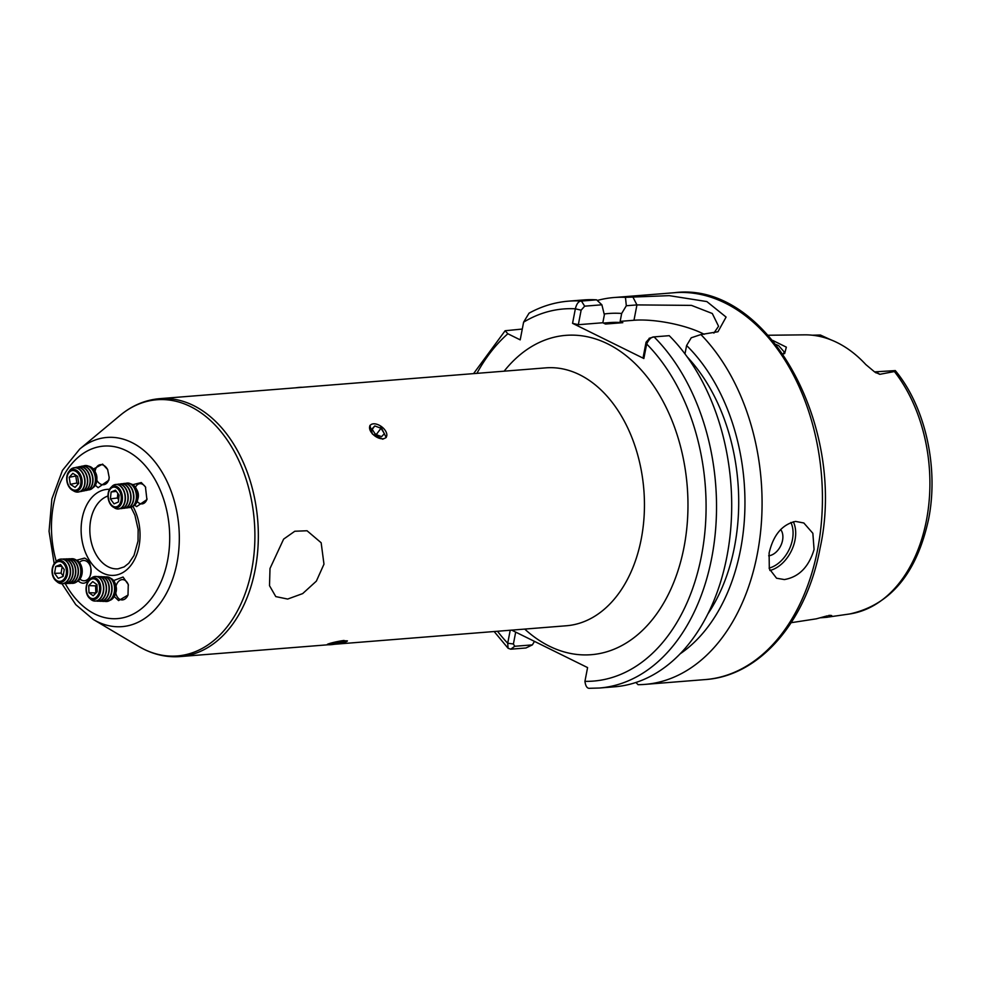<?xml version="1.0" encoding="UTF-8"?>
<svg xmlns="http://www.w3.org/2000/svg" width="981" height="981" viewBox="0 0 981 981"><rect width="100%" height="100%" fill="white"/><g stroke="black" fill="none" stroke-linecap="round" stroke-linejoin="round"><path stroke-width="1.47" d="M772.746 340.419L786.345 347.151L784.665 353.54L783.034 354.018L784.346 352.105L778.669 345.655L776.094 344.552M713.886 333.099L718.558 326.256L712.304 313.503L691.47 305.385L636.939 304.907L626.319 305.753L625.461 297.341A194.054 132.128 -94.6 0 0 614.045 297.525L664.873 293.491M768.663 555.798A15.402 10.448 116.3 0 0 782.544 540.384A15.402 10.448 116.3 0 0 780.643 529.519M814.071 549.495L812.857 533.296L803.831 522.983L795.566 521.414C782.115 524.492 773.298 535.05 769.104 553.076L769.312 568.796L776.572 578.226L784.371 579.563C798.89 577.036 808.785 567.018 814.071 549.495M874.574 371.885L895.297 370.585L894.402 371.541L879.749 374.325L874.549 371.873L865.818 364.564A141.865 96.592 -94.6 0 0 805.536 334.84L768.258 335.244M830.637 339.72L820.398 335.024L812.317 335.208M707.779 614.057A169.406 115.353 -94.6 0 0 734.548 546.54A169.406 115.353 -94.6 0 0 687.276 356.998M511.677 630.133L587.582 667.583L584.934 681.341C585.596 686.43 587.288 688.736 589.998 688.282M584.934 681.341A186.66 127.089 -94.6 0 0 701.501 555.687A186.66 127.089 -94.6 0 0 646.663 343.988C648.919 339.291 651.384 336.924 654.057 336.888A194.054 132.128 85.4 0 1 711.765 557.649A194.054 132.128 85.4 0 1 599.366 688.024L614.523 686.81A194.054 132.128 -94.6 0 0 726.933 556.448A194.054 132.128 -94.6 0 0 669.226 335.674L654.057 336.888L649.14 338.286M614.045 297.525A194.054 132.128 -94.6 0 0 597.27 300.468M625.461 297.341L669.263 295.649L706.847 301.572L726.087 317.071L717.969 331.75L700.9 334.558L691.249 337.783L686.602 345.508A178.554 121.57 -94.6 0 1 744.898 508.097A178.554 121.57 -94.6 0 1 680.029 653.898M635.896 682.482L638.067 684.677A194.054 132.128 -94.6 0 0 644.909 684.395A194.054 132.128 -94.6 0 0 757.307 554.02A194.054 132.128 -94.6 0 0 700.9 334.558M116.003 586.111A10.166 6.806 92.1 0 1 122.65 579.612A10.166 6.806 92.1 0 1 124.685 580.151A10.166 6.806 92.1 0 1 128.425 585.105M128.131 594.719A10.166 6.806 92.1 0 1 121.902 599.918A10.166 6.806 92.1 0 1 119.878 599.379A10.166 6.806 92.1 0 1 115.746 592.953M114.25 596.522L118.578 600.593L128.008 595.062L128.266 584.517L123.054 577.024L113.624 580.58M79.412 562.493A10.166 7.223 88.1 0 1 83.544 560.47A10.166 7.223 88.1 0 1 86.07 561.009A10.166 7.223 88.1 0 1 91.049 572.168A10.166 7.223 88.1 0 1 84.231 580.777A10.166 7.223 88.1 0 1 81.705 580.237A10.166 7.223 88.1 0 1 79.976 579.035M78.149 580.948L79.866 582.174C90.767 588.674 95.831 562.505 84.525 558.103L76.641 560.237M147.076 498.912A10.166 6.609 83 0 1 142.233 503.878A10.166 6.609 83 0 1 139.486 503.351A10.166 6.609 83 0 1 137.168 501.401M135.439 487.324A10.166 6.609 83 0 1 139.756 483.694A10.166 6.609 83 0 1 142.503 484.234A10.166 6.609 83 0 1 145.703 487.422M134.532 505.215L136.641 506.601L146.917 499.587L145.446 486.919L141.289 482.542L132.778 484.688M109.198 477.036A10.166 6.99 78.6 0 1 104.096 484.651A10.166 6.99 78.6 0 1 100.81 484.209A10.166 6.99 78.6 0 1 96.825 480.31M95.059 471.542A10.166 6.99 78.6 0 1 100.074 464.724A10.166 6.99 78.6 0 1 103.373 465.166A10.166 6.99 78.6 0 1 107.775 469.862M95.341 485.215L98.112 487.692L108.891 480.163L109.185 477.502L107.64 469.568L102.588 464.111L93.379 469.077M270.008 568.477L269.505 585.682L275.784 596.595L287.666 599.06L302.688 593.591L316.36 581.132L323.975 564.173L321.155 542.751L307.041 530.758L294.803 531.248L283.619 539.121L270.008 568.477M386.207 437.538L380.407 425.889M344.11 640.47C335.036 641.537 320.75 645.657 330.671 644.345M342.786 642.727L347.433 640.863M369.898 425.423L372.461 434.093L382.872 439.218M643.855 358.519L643.266 356.741L646.062 342.21L646.663 343.988L643.855 358.519L572.561 323.338L575.356 308.807C576.644 303.644 578.667 301.057 581.439 301.057L596.595 299.843L601.88 304.797L604.357 314.852L602.837 322.749L605.485 324.049L622.8 322.675A169.406 115.353 -94.6 0 0 609.471 322.602L603.511 323.08M684.333 353.037L685.081 353.405L686.602 345.508M622.8 322.675L620.151 321.363L621.672 313.466A178.554 121.57 -94.6 0 0 604.149 313.994M534.473 641.378L532.376 644.885L525.939 647.987L510.77 649.189L508.097 648.282L507.704 643.242L510.218 630.243M522.284 329.052L505.117 330.744L507.851 333.761L520.2 339.855L523.609 322.16L529.053 313.172C541.61 306.28 554.768 302.283 568.502 301.155A194.054 132.128 85.4 0 1 581.439 301.057L584.664 306.17L581.132 310.18L578.336 324.699L572.561 323.338M626.319 305.753L621.672 313.466M596.595 299.843A194.054 132.128 -94.6 0 0 583.658 299.941L568.502 301.155M791.189 622.69L816.339 618.827L827.228 615.86M828.577 615.492L829.252 615.381C833.041 615.381 832.55 615.958 827.78 617.123L849.607 613.983A140.295 95.525 -94.6 0 0 926.456 520.237A140.295 95.525 -94.6 0 0 894.402 371.541M704.15 334.3A49.283 13.587 10.9 0 0 633.984 320.26L620.151 321.363M602.837 322.749L578.336 324.699M601.88 304.797L584.664 306.17M646.062 342.21L649.594 338.212M515.687 632.107L513.406 643.99L514.718 646.283L532.376 644.885M510.77 649.189L514.718 646.283M497.49 631.261A186.66 127.089 -94.6 0 0 507.704 643.242L513.406 643.99M581.132 310.18L575.356 308.807A186.66 127.089 -94.6 0 0 523.609 322.16M295.71 387.814A9.92 0.993 -10 0 1 299.524 387.36A9.92 0.993 -10 0 1 302.025 387.299M369.543 428.059A9.92 5.727 36.6 0 0 378.691 438.053A9.92 5.727 36.6 0 0 386.833 434.534A9.92 5.727 36.6 0 0 377.685 424.54A9.92 5.727 36.6 0 0 369.543 428.059M375.392 434.338L381.597 436.655L384.393 433.614L380.984 428.256L374.779 425.938L371.983 428.979L375.392 434.338M372.228 429.359L374.779 425.938M375.036 433.774L376.483 434.313L380.984 428.256M133.367 505.926A11.331 7.357 -97 0 0 137.561 500.138A11.331 7.357 -97 0 0 137.953 497.956A11.331 7.357 -97 0 0 136.138 488.452A11.331 7.357 -97 0 0 131.736 484.16A11.331 7.357 -97 0 0 130.657 483.854M129.946 507.557A12.324 8.007 -97 0 0 130.081 507.533A12.324 8.007 -97 0 0 136.58 498.458A12.324 8.007 -97 0 0 129.823 483.449A12.324 8.007 -97 0 0 127.089 483.081A12.324 8.007 -97 0 0 126.954 483.093M128.523 507.569A12.324 8.007 -97 0 0 129.811 507.569A12.324 8.007 -97 0 0 136.31 498.495A12.324 8.007 -97 0 0 129.541 483.486A12.324 8.007 -97 0 0 126.819 483.118A12.324 8.007 -97 0 0 125.568 483.425M127.138 507.9A12.324 8.007 -97 0 0 127.272 507.888A12.324 8.007 -97 0 0 133.772 498.802A12.324 8.007 -97 0 0 127.003 483.792A12.324 8.007 -97 0 0 124.28 483.425A12.324 8.007 -97 0 0 124.146 483.437M125.715 507.913A12.324 8.007 -97 0 0 127.003 507.913A12.324 8.007 -97 0 0 133.49 498.839A12.324 8.007 -97 0 0 126.733 483.829A12.324 8.007 -97 0 0 123.998 483.461A12.324 8.007 -97 0 0 122.76 483.768M124.329 508.244A12.324 8.007 -97 0 0 124.464 508.232A12.324 8.007 -97 0 0 130.951 499.145A12.324 8.007 -97 0 0 124.195 484.136A12.324 8.007 -97 0 0 121.46 483.768A12.324 8.007 -97 0 0 121.325 483.792M122.895 508.256A12.324 8.007 -97 0 0 124.195 508.256A12.324 8.007 -97 0 0 130.681 499.182A12.324 8.007 -97 0 0 123.925 484.173A12.324 8.007 -97 0 0 121.19 483.805A12.324 8.007 -97 0 0 119.94 484.111M121.509 508.587A12.324 8.007 -97 0 0 121.656 508.575A12.324 8.007 -97 0 0 128.143 499.488A12.324 8.007 -97 0 0 121.386 484.491A12.324 8.007 -97 0 0 118.652 484.111A12.324 8.007 -97 0 0 118.517 484.136M120.087 508.599A12.324 8.007 -97 0 0 121.374 508.599A12.324 8.007 -97 0 0 127.873 499.525A12.324 8.007 -97 0 0 121.104 484.516A12.324 8.007 -97 0 0 118.382 484.148A12.324 8.007 -97 0 0 117.131 484.455M118.701 508.931A12.324 8.007 -97 0 0 118.836 508.918A12.324 8.007 -97 0 0 125.335 499.832A12.324 8.007 -97 0 0 118.566 484.835A12.324 8.007 -97 0 0 115.844 484.455A12.324 8.007 -97 0 0 115.709 484.479M113.931 507.459A12.324 8.007 -97 0 0 115.832 508.575A12.324 8.007 -97 0 0 118.566 508.955A12.324 8.007 -97 0 0 125.053 499.869A12.324 8.007 -97 0 0 118.296 484.859A12.324 8.007 -97 0 0 115.574 484.491A12.324 8.007 -97 0 0 111.429 487.067M108.082 494.13A10.999 7.149 83 0 1 116.322 486.355A10.999 7.149 83 0 1 122.355 499.758A10.999 7.149 83 0 1 114.127 507.533A10.999 7.149 83 0 1 108.082 494.13M115.746 487.459A9.92 6.438 -97 0 0 108.315 494.473A9.92 6.438 -97 0 0 113.759 506.552A9.92 6.438 -97 0 0 121.178 499.537A9.92 6.438 -97 0 0 115.746 487.459M111.111 492.008L110.399 498.851L114.041 503.854L118.394 502.002L119.106 495.16L115.464 490.157L111.111 492.008L116.334 491.371M117.843 493.431L117.377 497.992L118.627 499.721M117.377 497.992L110.399 498.851M137.561 500.138L138.076 498.176A7.701 5.003 -97 0 0 137.107 490.242L136.138 488.452M92.937 487.753A11.331 7.787 -101.4 0 0 96.53 482.174A11.331 7.787 -101.4 0 0 96.874 479.501L96.911 478.287A7.701 5.285 -101.4 0 0 95.93 473.369L95.415 472.278A11.331 7.787 -101.4 0 0 91.258 467.214A11.331 7.787 -101.4 0 0 88.597 466.183M96.874 479.501A11.331 7.787 -101.4 0 0 95.415 472.278M89.332 489.826A12.324 8.461 -101.4 0 0 89.455 489.801A12.324 8.461 -101.4 0 0 95.292 482.971A12.324 8.461 -101.4 0 0 89.565 466.723A12.324 8.461 -101.4 0 0 84.587 465.644A12.324 8.461 -101.4 0 0 84.464 465.668M87.971 489.96A12.324 8.461 -101.4 0 0 89.197 489.85A12.324 8.461 -101.4 0 0 95.034 483.02A12.324 8.461 -101.4 0 0 89.308 466.772A12.324 8.461 -101.4 0 0 84.329 465.693A12.324 8.461 -101.4 0 0 83.164 466.061M86.671 490.353A12.324 8.461 -101.4 0 0 86.806 490.328A12.324 8.461 -101.4 0 0 92.643 483.51A12.324 8.461 -101.4 0 0 86.904 467.25A12.324 8.461 -101.4 0 0 81.938 466.183A12.324 8.461 -101.4 0 0 81.803 466.208M85.322 490.5A12.324 8.461 -101.4 0 0 86.549 490.39A12.324 8.461 -101.4 0 0 92.373 483.559A12.324 8.461 -101.4 0 0 86.647 467.299A12.324 8.461 -101.4 0 0 81.681 466.233A12.324 8.461 -101.4 0 0 80.503 466.6M84.023 490.892A12.324 8.461 -101.4 0 0 84.145 490.868A12.324 8.461 -101.4 0 0 89.982 484.038A12.324 8.461 -101.4 0 0 84.256 467.79A12.324 8.461 -101.4 0 0 79.289 466.711A12.324 8.461 -101.4 0 0 79.154 466.735M82.662 491.04A12.324 8.461 -101.4 0 0 83.888 490.917A12.324 8.461 -101.4 0 0 89.725 484.099A12.324 8.461 -101.4 0 0 83.998 467.839A12.324 8.461 -101.4 0 0 79.02 466.76A12.324 8.461 -101.4 0 0 77.855 467.128M81.362 491.432A12.324 8.461 -101.4 0 0 81.497 491.407A12.324 8.461 -101.4 0 0 87.334 484.577A12.324 8.461 -101.4 0 0 81.595 468.317A12.324 8.461 -101.4 0 0 76.628 467.25A12.324 8.461 -101.4 0 0 76.506 467.275M80.013 491.567A12.324 8.461 -101.4 0 0 81.239 491.456A12.324 8.461 -101.4 0 0 87.076 484.626A12.324 8.461 -101.4 0 0 81.337 468.378A12.324 8.461 -101.4 0 0 76.371 467.299A12.324 8.461 -101.4 0 0 75.194 467.667M78.713 491.959A12.324 8.461 -101.4 0 0 78.836 491.935A12.324 8.461 -101.4 0 0 84.673 485.117A12.324 8.461 -101.4 0 0 78.946 468.857A12.324 8.461 -101.4 0 0 73.98 467.778A12.324 8.461 -101.4 0 0 73.845 467.814M73.244 490.672A12.324 8.461 -101.4 0 0 73.612 490.917A12.324 8.461 -101.4 0 0 78.578 491.996A12.324 8.461 -101.4 0 0 84.415 485.166A12.324 8.461 -101.4 0 0 78.688 468.906A12.324 8.461 -101.4 0 0 73.722 467.839A12.324 8.461 -101.4 0 0 69.308 471.113M76.677 470.439A10.999 7.566 78.6 0 1 81.791 484.957A10.999 7.566 78.6 0 1 72.14 490.095A10.999 7.566 78.6 0 1 67.027 475.577A10.999 7.566 78.6 0 1 76.677 470.439M80.614 484.577A9.92 6.818 -101.4 0 0 76.003 471.493A9.92 6.818 -101.4 0 0 67.309 476.128A9.92 6.818 -101.4 0 0 71.92 489.212A9.92 6.818 -101.4 0 0 80.614 484.577M77.622 476.361L72.839 473.333L69.185 477.318L70.313 484.344L75.083 487.373L78.738 483.388L77.622 476.361M78.272 483.891L76.886 483.008L70.313 484.344M76.886 483.008L75.77 475.993L69.185 477.318M76.763 581.77A11.331 8.044 -91.9 0 0 82.036 573.811A11.331 8.044 -91.9 0 0 76.04 559.992A11.331 8.044 -91.9 0 0 76.028 559.979M72.606 583.327A12.324 8.755 -91.9 0 0 72.741 583.327A12.324 8.755 -91.9 0 0 80.834 574.118A12.324 8.755 -91.9 0 0 74.323 559.096A12.324 8.755 -91.9 0 0 71.895 558.704A12.324 8.755 -91.9 0 0 71.772 558.704M71.294 583.266A12.324 8.755 -91.9 0 0 72.484 583.339A12.324 8.755 -91.9 0 0 80.589 574.13A12.324 8.755 -91.9 0 0 74.066 559.109A12.324 8.755 -91.9 0 0 71.65 558.716A12.324 8.755 -91.9 0 0 70.46 558.863M69.982 583.425A12.324 8.755 -91.9 0 0 70.117 583.413A12.324 8.755 -91.9 0 0 78.222 574.216A12.324 8.755 -91.9 0 0 71.699 559.182A12.324 8.755 -91.9 0 0 69.283 558.79A12.324 8.755 -91.9 0 0 69.148 558.802M68.67 583.352A12.324 8.755 -91.9 0 0 69.859 583.425A12.324 8.755 -91.9 0 0 77.965 574.216A12.324 8.755 -91.9 0 0 71.454 559.195A12.324 8.755 -91.9 0 0 69.026 558.802A12.324 8.755 -91.9 0 0 67.848 558.949M67.37 583.511A12.324 8.755 -91.9 0 0 67.493 583.511A12.324 8.755 -91.9 0 0 75.598 574.302A12.324 8.755 -91.9 0 0 69.087 559.28A12.324 8.755 -91.9 0 0 66.659 558.876A12.324 8.755 -91.9 0 0 66.524 558.888M66.046 583.437A12.324 8.755 -91.9 0 0 67.235 583.511A12.324 8.755 -91.9 0 0 75.341 574.314A12.324 8.755 -91.9 0 0 68.829 559.28A12.324 8.755 -91.9 0 0 66.401 558.888A12.324 8.755 -91.9 0 0 65.224 559.047M64.746 583.597A12.324 8.755 -91.9 0 0 64.869 583.597A12.324 8.755 -91.9 0 0 72.974 574.388A12.324 8.755 -91.9 0 0 66.463 559.366A12.324 8.755 -91.9 0 0 64.035 558.974A12.324 8.755 -91.9 0 0 63.912 558.974M63.422 583.536A12.324 8.755 -91.9 0 0 64.611 583.609A12.324 8.755 -91.9 0 0 72.717 574.4A12.324 8.755 -91.9 0 0 66.205 559.378A12.324 8.755 -91.9 0 0 63.777 558.974A12.324 8.755 -91.9 0 0 62.6 559.133M62.122 583.683A12.324 8.755 -91.9 0 0 62.244 583.683A12.324 8.755 -91.9 0 0 70.35 574.474A12.324 8.755 -91.9 0 0 63.839 559.452A12.324 8.755 -91.9 0 0 61.411 559.06A12.324 8.755 -91.9 0 0 61.288 559.06M56.542 581.292A12.324 8.755 -91.9 0 0 59.571 583.303A12.324 8.755 -91.9 0 0 61.987 583.695A12.324 8.755 -91.9 0 0 70.092 574.486A12.324 8.755 -91.9 0 0 63.581 559.464A12.324 8.755 -91.9 0 0 61.153 559.072A12.324 8.755 -91.9 0 0 55.88 561.831M67.468 574.216A10.999 7.811 88.1 0 1 58.063 582.089A10.999 7.811 88.1 0 1 52.251 568.661A10.999 7.811 88.1 0 1 61.644 560.789A10.999 7.811 88.1 0 1 67.468 574.216M57.793 581.046A9.92 7.039 -91.9 0 0 66.279 573.959A9.92 7.039 -91.9 0 0 61.03 561.855A9.92 7.039 -91.9 0 0 52.557 568.955A9.92 7.039 -91.9 0 0 57.793 581.046M63.091 576.448L64.255 569.569L60.577 564.578L55.733 566.466L54.58 573.345L58.259 578.336L63.091 576.448M54.58 573.345L61.08 573.125L63.176 575.97M61.08 573.125L62.159 566.711M61.815 566.258L55.733 566.466M330.904 644.689A9.92 0.993 170 0 0 340.701 643.193A9.92 0.993 170 0 0 347.102 641.28A9.92 0.993 170 0 0 344.012 640.912A9.92 0.993 170 0 0 332.657 642.751A9.92 0.993 170 0 0 327.875 644.664A9.92 0.993 170 0 0 330.904 644.689M339.598 643.119L344.306 641.77L342.161 641.451L330.609 643.843L339.598 643.119L339.389 641.868M332.596 643.266L332.755 644.161M115.721 593.039A7.701 5.15 -87.9 0 0 115.783 592.855A7.701 5.15 -87.9 0 0 115.844 592.683A7.701 5.15 -87.9 0 0 116.028 586.197L115.586 584.602A11.331 7.59 -87.9 0 0 112.055 579.048A11.331 7.59 -87.9 0 0 110.62 578.263M109.811 600.372A11.331 7.59 -87.9 0 0 115.218 594.412A11.331 7.59 -87.9 0 0 115.317 594.155A11.331 7.59 -87.9 0 0 115.586 584.602M105.997 601.488A12.324 8.253 -87.9 0 0 106.132 601.5A12.324 8.253 -87.9 0 0 113.919 594.511A12.324 8.253 -87.9 0 0 110.375 578.079A12.324 8.253 -87.9 0 0 107.039 576.877A12.324 8.253 -87.9 0 0 106.904 576.865M104.624 601.304A12.324 8.253 -87.9 0 0 105.862 601.488A12.324 8.253 -87.9 0 0 113.649 594.498A12.324 8.253 -87.9 0 0 110.105 578.067A12.324 8.253 -87.9 0 0 106.77 576.865A12.324 8.253 -87.9 0 0 105.519 576.963M103.226 601.39A12.324 8.253 -87.9 0 0 103.361 601.39A12.324 8.253 -87.9 0 0 111.147 594.412A12.324 8.253 -87.9 0 0 107.616 577.981A12.324 8.253 -87.9 0 0 104.268 576.767A12.324 8.253 -87.9 0 0 104.133 576.767M101.852 601.194A12.324 8.253 -87.9 0 0 103.091 601.39A12.324 8.253 -87.9 0 0 110.878 594.4A12.324 8.253 -87.9 0 0 107.346 577.968A12.324 8.253 -87.9 0 0 103.998 576.767A12.324 8.253 -87.9 0 0 102.747 576.853M100.467 601.292A12.324 8.253 -87.9 0 0 100.602 601.292A12.324 8.253 -87.9 0 0 108.388 594.302A12.324 8.253 -87.9 0 0 104.844 577.87A12.324 8.253 -87.9 0 0 101.509 576.669A12.324 8.253 -87.9 0 0 101.374 576.669M99.081 601.095A12.324 8.253 -87.9 0 0 100.332 601.279A12.324 8.253 -87.9 0 0 108.118 594.302A12.324 8.253 -87.9 0 0 104.575 577.87A12.324 8.253 -87.9 0 0 101.239 576.656A12.324 8.253 -87.9 0 0 99.988 576.754M97.695 601.181A12.324 8.253 -87.9 0 0 97.83 601.194A12.324 8.253 -87.9 0 0 105.617 594.204A12.324 8.253 -87.9 0 0 102.085 577.772A12.324 8.253 -87.9 0 0 98.738 576.57A12.324 8.253 -87.9 0 0 98.603 576.558M96.322 600.997A12.324 8.253 -87.9 0 0 97.56 601.181A12.324 8.253 -87.9 0 0 105.347 594.192A12.324 8.253 -87.9 0 0 101.816 577.76A12.324 8.253 -87.9 0 0 98.468 576.558A12.324 8.253 -87.9 0 0 97.217 576.656M94.936 601.083A12.324 8.253 -87.9 0 0 95.071 601.083A12.324 8.253 -87.9 0 0 102.858 594.106A12.324 8.253 -87.9 0 0 99.314 577.674A12.324 8.253 -87.9 0 0 95.979 576.46A12.324 8.253 -87.9 0 0 95.844 576.46M90.178 598.704A12.324 8.253 -87.9 0 0 91.454 599.869A12.324 8.253 -87.9 0 0 94.801 601.083A12.324 8.253 -87.9 0 0 102.588 594.094A12.324 8.253 -87.9 0 0 99.044 577.662A12.324 8.253 -87.9 0 0 95.709 576.46A12.324 8.253 -87.9 0 0 90.926 578.471M90.044 598.618A10.999 7.37 92.1 0 1 86.892 583.94A10.999 7.37 92.1 0 1 96.825 578.778A10.999 7.37 92.1 0 1 99.988 593.456A10.999 7.37 92.1 0 1 90.044 598.618M87.076 584.394A9.92 6.646 -87.9 0 0 89.921 597.625A9.92 6.646 -87.9 0 0 98.873 592.965A9.92 6.646 -87.9 0 0 96.028 579.746A9.92 6.646 -87.9 0 0 87.076 584.394M88.964 592.696L93.195 595.774L97.205 591.764L96.984 584.664L92.754 581.598L88.744 585.608L88.964 592.696L95.819 592.953L95.598 585.865L88.744 585.608M96.874 584.59L95.598 585.865M793.31 521.745A30.803 20.895 -63.7 0 1 791.459 550.709A30.803 20.895 -63.7 0 1 769.877 570.476M769.129 568.085A28.952 19.645 116.3 0 0 789.165 549.458A28.952 19.645 116.3 0 0 790.882 522.444M874.844 372.069A17.744 12.079 85.4 0 1 877.615 372.952A17.744 12.079 85.4 0 1 879.749 374.325M817.676 549.201A194.054 132.128 -94.6 0 0 674.413 292.706C767.289 280.774 847.265 426.012 820.067 548.195C806.774 620.998 759.968 676.032 705.278 679.575A194.054 132.128 -94.6 0 0 817.676 549.201M131.049 507.324L134.912 515.197L138.162 529.544L138.027 541.046L133.992 555.491L128.756 563.253L124.146 566.908L118.014 568.845A36.959 25.163 85.4 0 1 108.364 566.883A36.959 25.163 85.4 0 1 89.823 529.961A36.959 25.163 85.4 0 1 108.008 495.994M132.901 506.331A43.127 29.356 85.4 0 1 135.488 557.6A43.127 29.356 85.4 0 1 102.747 573.063A43.127 29.356 85.4 0 1 81.313 524.688A43.127 29.356 85.4 0 1 109.529 489.323M56.26 561.426A86.512 58.909 85.4 0 1 66.021 471.64A86.512 58.909 85.4 0 1 126.304 450.684A86.512 58.909 85.4 0 1 167.579 560.47A86.512 58.909 85.4 0 1 94.85 614.02A86.512 58.909 85.4 0 1 65.249 583.572M54.188 563.67L49.05 531.297L51.87 498.973L62.416 470.451L79.755 449.028A94.887 64.611 85.4 0 1 131.724 442.468A94.887 64.611 85.4 0 1 176.985 562.886A94.887 64.611 85.4 0 1 97.229 621.611A94.887 64.611 85.4 0 1 93.354 619.514L138.493 646.295A128.499 87.493 85.4 0 0 143.741 649.14A128.499 87.493 85.4 0 0 251.749 569.605A128.499 87.493 85.4 0 0 190.449 406.551A128.499 87.493 85.4 0 0 120.074 415.429C132.018 405.509 145.213 399.917 159.658 398.666A129.369 88.082 85.4 0 1 193.465 405.509A129.369 88.082 85.4 0 1 258.089 545.473A129.369 88.082 85.4 0 1 180.234 656.571L328.39 644.75M159.658 398.666L545.755 367.863A129.369 88.082 85.4 0 1 579.563 374.705A129.369 88.082 85.4 0 1 644.198 514.669A129.369 88.082 85.4 0 1 566.331 625.768L334.717 644.247M504.148 371.174A160.173 109.063 85.4 0 1 607.644 343.84A160.173 109.063 85.4 0 1 684.039 547.079A160.173 109.063 85.4 0 1 549.421 646.209A160.173 109.063 85.4 0 1 524.725 629.091M507.851 333.761A186.66 127.089 -94.6 0 0 476.913 373.356M821.109 617.65L827.78 617.123M633.984 320.26L636.939 304.907L632.757 296.752M876.168 372.927L875.53 372.572M895.297 370.585C925.426 406.772 938.927 467.741 928.578 519.256C916.72 573.419 890.405 604.995 849.607 613.983M599.366 688.024L589.593 688.294M674.413 292.706L665.253 293.442M138.493 646.295L144.023 649.299C155.771 655.075 167.837 657.503 180.234 656.571M79.755 449.028L120.074 415.429M93.354 619.514L75.758 604.627L61.926 583.695M705.278 679.575L644.909 684.395M508.097 648.282L494.154 631.531M473.578 373.614L505.117 330.744M820.619 617.785L827.314 617.257M115.783 592.855L115.218 594.412"/></g></svg>
